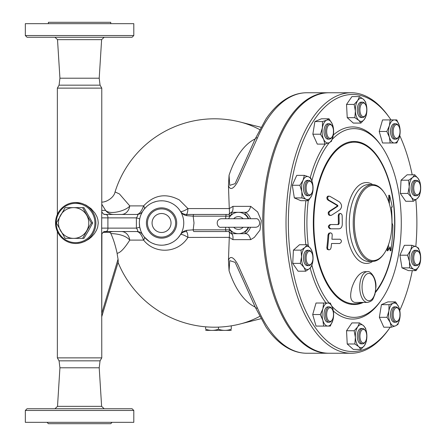 <?xml version="1.0" encoding="UTF-8"?>
<svg xmlns="http://www.w3.org/2000/svg" width="446" height="446" viewBox="0 0 446 446"><rect width="100%" height="100%" fill="white"/><g stroke="black" fill="none" stroke-linecap="round" stroke-linejoin="round"><path stroke-width="0.67" d="M102.887 232.333L109.744 232.333L110.859 233.553C113.323 238.855 115.403 245.434 117.103 253.289A48.463 8.413 90 0 0 118.056 259.115L118.257 261.824L101.772 316.643M101.772 315.038L101.9 233.62M101.772 204.212L105.579 210.389A10.247 10.091 -90 0 0 113.635 214.459L121.446 214.459A10.247 8.446 -90 0 0 129.775 205.896L119.439 193.949L115.057 191.925C113.953 197.924 105.825 202.428 101.744 202.077M76.896 243.46L80.224 242.998L84.584 241.559L88.843 239.14L91.514 236.949L94.496 233.576L96.498 230.253L97.663 227.226L98.271 223L97.891 219.661L96.91 216.639L95.054 213.227L91.023 208.6L86.022 205.132L81.512 203.326L75.709 202.501A20.499 20.187 -90 0 0 55.527 223A20.499 20.187 -90 0 0 75.709 243.499A20.499 20.187 -90 0 0 95.896 223A20.499 20.187 -90 0 0 75.709 202.501M101.772 212.441L101.772 88.124L57.361 88.124L57.361 214.459M101.772 357.876L100.066 360.836L59.067 360.836L57.361 357.876L101.772 357.876L101.671 228.123L107.904 228.123L107.904 217.877C108.01 215.847 107.269 214.716 105.685 214.493L103.567 214.102M255.179 138.946A86.329 43.167 90 0 0 229.066 175.239L228.452 185.614L229.272 208.572L187.933 208.572L179.376 199.97C165.979 192.856 154.054 194.835 143.601 205.896C141.599 211.253 139.375 214.108 136.922 214.459L105.914 214.459A3.417 1.706 90 0 0 105.685 214.493A4.17 4.064 -63.2 0 1 103.528 214.08L101.749 211.9L101.671 228.123M103.623 231.859L103.528 231.914A4.17 4.064 -116.8 0 1 103.528 231.914A4.17 4.064 -116.8 0 1 105.685 231.507C107.269 231.279 108.01 230.153 107.904 228.123L136.387 228.123C137.959 230.242 138.137 231.379 136.922 231.541C139.375 231.892 141.599 234.747 143.601 240.104C154.628 254.192 177.625 253.802 187.933 237.428L229.277 237.367C229.584 234.468 229.523 232.606 229.088 231.775L228.87 231.541A12.811 12.811 0 0 0 231.34 233.676L245.501 233.676A12.811 12.811 0 0 0 250.496 227.27L250.329 227.716M103.723 231.831A4.17 3.986 -107.8 0 1 104.08 231.747L105.685 231.507A3.417 1.706 -90 0 0 105.914 231.541L136.922 231.541L105.914 231.541L103.561 231.903M229.088 231.775L231.675 233.888L231.34 233.676L231.875 231.97L232.628 231.97A10.676 10.676 0 0 1 228.636 227.27A10.676 10.676 0 0 0 248.205 227.27M248.205 218.73A10.676 10.676 0 0 0 228.636 218.73M244.213 214.03L244.965 214.03L245.501 212.324L231.34 212.324A12.811 12.811 0 0 0 228.87 214.459L226.066 214.459L225.609 218.73M225.609 227.27L225.609 229.835L193.19 229.835A1.706 0.853 90 0 0 194.049 231.541L226.066 231.541L225.609 229.835L229.668 229.835L228.87 231.541L194.049 231.541M311.503 252.391L311.007 251.695A7.688 3.841 90 0 0 308.788 250.284A7.688 3.841 90 0 0 304.947 257.966A7.688 3.841 90 0 0 308.788 265.654A7.688 3.841 90 0 0 311.007 264.244L311.503 263.547A6.835 3.417 -90 0 1 306.982 262.521A6.835 3.417 -90 0 1 306.982 253.417A6.835 3.417 -90 0 1 311.503 252.391A6.835 3.417 -90 0 1 312.295 261.986A6.835 3.417 -90 0 1 311.503 263.547M308.788 265.654L307.311 265.654A7.688 3.841 -90 0 1 303.464 257.966A7.688 3.841 -90 0 1 307.311 250.284L308.788 250.284M311.503 182.453L311.007 181.756A7.688 3.841 90 0 0 308.788 180.346A7.688 3.841 90 0 0 304.947 188.034A7.688 3.841 90 0 0 308.788 195.716A7.688 3.841 90 0 0 309.976 195.342A7.688 3.841 90 0 0 311.007 194.305L311.503 193.609A6.835 3.417 -90 0 1 310.583 194.528A6.835 3.417 -90 0 1 306.151 187.008A6.835 3.417 -90 0 1 311.503 182.453A6.835 3.417 -90 0 1 311.503 193.609M308.788 195.716L307.311 195.716A7.688 3.841 -90 0 1 303.464 188.034A7.688 3.841 -90 0 1 307.311 180.346L308.788 180.346M332.053 125.872L331.562 125.175A7.688 3.841 90 0 0 329.343 123.765A7.688 3.841 90 0 0 325.547 130.249A7.688 3.841 90 0 0 328.156 138.762A7.688 3.841 90 0 0 329.343 139.135A7.688 3.841 90 0 0 331.562 137.725L332.053 137.028A6.835 3.417 -90 0 1 329.025 137.948A6.835 3.417 -90 0 1 327.029 128.387A6.835 3.417 -90 0 1 332.053 125.872A6.835 3.417 -90 0 1 332.053 137.028M329.343 139.135L327.866 139.135A7.688 3.841 -90 0 1 326.678 138.762A7.688 3.841 -90 0 1 324.069 130.249A7.688 3.841 -90 0 1 327.866 123.765L329.343 123.765M365.313 104.258L364.817 103.561A7.688 3.841 90 0 0 362.598 102.151A7.688 3.841 90 0 0 359.175 106.349A7.688 3.841 90 0 0 359.493 114.36A7.688 3.841 90 0 0 362.598 117.527A7.688 3.841 90 0 0 364.817 116.116L365.313 115.419A6.835 3.417 -90 0 1 360.574 113.853A6.835 3.417 -90 0 1 360.909 105.039A6.835 3.417 -90 0 1 365.313 104.258A6.835 3.417 -90 0 1 365.313 115.419M362.598 117.527L361.121 117.527A7.688 3.841 -90 0 1 358.01 114.36A7.688 3.841 -90 0 1 357.698 106.349A7.688 3.841 -90 0 1 361.121 102.151L362.598 102.151M398.568 125.872L398.077 125.175A7.688 3.841 90 0 0 395.858 123.765A7.688 3.841 90 0 0 392.012 131.453A7.688 3.841 90 0 0 395.858 139.135A7.688 3.841 90 0 0 398.077 137.725L398.568 137.028A6.835 3.417 -90 0 1 395.028 137.519A6.835 3.417 -90 0 1 393.182 131.453A6.835 3.417 -90 0 1 395.028 125.382A6.835 3.417 -90 0 1 398.568 125.872A6.835 3.417 -90 0 1 398.568 137.028M395.858 139.135L394.375 139.135A7.688 3.841 -90 0 1 390.534 131.453A7.688 3.841 -90 0 1 394.375 123.765L395.858 123.765M419.123 182.453L418.632 181.756A7.688 3.841 90 0 0 416.413 180.346A7.688 3.841 90 0 0 413.303 183.512A7.688 3.841 90 0 0 412.985 191.524A7.688 3.841 90 0 0 416.413 195.716A7.688 3.841 90 0 0 418.632 194.305L419.123 193.609A6.835 3.417 -90 0 1 414.719 192.834A6.835 3.417 -90 0 1 414.384 184.014A6.835 3.417 -90 0 1 419.123 182.453A6.835 3.417 -90 0 1 419.123 193.609M416.413 195.716L414.931 195.716A7.688 3.841 -90 0 1 411.507 191.524A7.688 3.841 -90 0 1 411.825 183.512A7.688 3.841 -90 0 1 414.931 180.346L416.413 180.346M419.123 252.391L418.632 251.695A7.688 3.841 90 0 0 416.413 250.284A7.688 3.841 90 0 0 415.226 250.658A7.688 3.841 90 0 0 412.617 259.171A7.688 3.841 90 0 0 416.413 265.654A7.688 3.841 90 0 0 418.632 264.244L419.123 263.547A6.835 3.417 -90 0 1 414.094 261.033A6.835 3.417 -90 0 1 416.096 251.472A6.835 3.417 -90 0 1 419.123 252.391A6.835 3.417 -90 0 1 419.123 263.547M416.413 265.654L414.931 265.654A7.688 3.841 -90 0 1 411.134 259.171A7.688 3.841 -90 0 1 413.743 250.658A7.688 3.841 -90 0 1 414.931 250.284L416.413 250.284M398.568 308.972L398.077 308.275A7.688 3.841 90 0 0 397.046 307.238A7.688 3.841 90 0 0 395.858 306.865A7.688 3.841 90 0 0 392.012 314.547A7.688 3.841 90 0 0 395.858 322.235A7.688 3.841 90 0 0 398.077 320.825L398.568 320.128A6.835 3.417 -90 0 1 393.221 315.573A6.835 3.417 -90 0 1 397.654 308.052A6.835 3.417 -90 0 1 398.568 308.972A6.835 3.417 -90 0 1 398.568 320.128M395.858 322.235L394.375 322.235A7.688 3.841 -90 0 1 390.534 314.547A7.688 3.841 -90 0 1 394.375 306.865L395.858 306.865M365.313 330.581L364.817 329.884A7.688 3.841 90 0 0 362.598 328.473A7.688 3.841 90 0 0 358.757 336.161A7.688 3.841 90 0 0 362.598 343.849A7.688 3.841 90 0 0 364.817 342.439L365.313 341.742A6.835 3.417 -90 0 1 360.792 340.711A6.835 3.417 -90 0 1 360.792 331.612A6.835 3.417 -90 0 1 365.313 330.581A6.835 3.417 -90 0 1 366.105 332.147A6.835 3.417 -90 0 1 365.313 341.742M362.598 343.849L361.121 343.849A7.688 3.841 -90 0 1 357.279 336.161A7.688 3.841 -90 0 1 361.121 328.473L362.598 328.473M244.274 163.392L235.092 183.674L229.723 185.363L229.066 175.239M312.501 252.553L313.042 259.176A11.529 5.765 90 0 0 310.7 248.639L312.501 252.553M304.964 247.435L307.116 244.726L310.7 248.639A11.529 5.765 90 0 0 304.964 247.435A11.529 5.765 90 0 0 301.574 256.762L301.033 250.145L304.964 247.435M311.804 265.794L309.652 268.503A11.529 5.765 90 0 0 313.042 259.176L311.804 265.794M303.921 267.299L300.336 263.385L301.574 256.762A11.529 5.765 90 0 0 303.921 267.299A11.529 5.765 90 0 0 309.652 268.503L305.722 271.207L303.921 267.299M312.93 190.799L311.592 195.744A11.529 5.765 90 0 0 312.791 184.471L312.93 190.799M308.509 176.755L310.873 178.138L312.791 184.471A11.529 5.765 90 0 0 308.509 176.755A11.529 5.765 90 0 0 303.024 180.318L304.362 175.367L308.509 176.755M308.476 200.694L306.112 199.312A11.529 5.765 90 0 0 311.592 195.744L308.476 200.694L300.86 200.694L294.349 197.924L292.292 185.263L299.907 185.263L303.024 180.318A11.529 5.765 90 0 0 301.825 191.596L299.907 185.263M306.112 199.312L301.964 197.924L301.825 191.596A11.529 5.765 90 0 0 306.112 199.312M331.428 141.343L329.064 142.731A11.529 5.765 90 0 0 333.346 135.015L331.428 141.343M332.147 123.737L333.485 128.682L333.346 135.015A11.529 5.765 90 0 0 332.147 123.737A11.529 5.765 90 0 0 326.667 120.175L329.031 118.792L332.147 123.737M324.917 144.114L323.579 139.163A11.529 5.765 90 0 0 329.064 142.731L324.917 144.114L317.301 144.114L312.847 134.218L314.904 121.557L322.519 121.557L326.667 120.175A11.529 5.765 90 0 0 322.38 127.891L322.519 121.557M323.579 139.163L320.462 134.218L322.38 127.891A11.529 5.765 90 0 0 323.579 139.163M360.925 123.079L358.774 120.37A11.529 5.765 90 0 0 364.51 119.166L360.925 123.079L353.31 123.079L347.228 117.666L354.843 117.666L355.39 111.043A11.529 5.765 90 0 0 358.774 120.37L354.843 117.666M366.852 108.634L366.311 115.252L364.51 119.166A11.529 5.765 90 0 0 366.852 108.634A11.529 5.765 90 0 0 363.468 99.307L365.614 102.011L366.852 108.634M357.731 100.512L359.532 96.598L363.468 99.307A11.529 5.765 90 0 0 357.731 100.512A11.529 5.765 90 0 0 355.39 111.043L354.146 104.425L357.731 100.512M390.155 142.982L389.386 137.217A11.529 5.765 90 0 0 394.375 142.982L382.545 142.982L379.217 131.453L386.827 131.453L389.386 125.688A11.529 5.765 90 0 0 389.386 137.217L386.827 131.453M399.371 137.217L396.812 142.982L394.375 142.982A11.529 5.765 90 0 0 399.371 137.217A11.529 5.765 90 0 0 399.371 125.688L400.14 131.453L399.371 137.217M394.375 119.924L396.812 119.924L399.371 125.688A11.529 5.765 90 0 0 394.375 119.924A11.529 5.765 90 0 0 389.386 125.688L390.155 119.924L394.375 119.924M407.956 193.447L409.199 186.824A11.529 5.765 90 0 0 411.541 197.361L407.956 193.447L400.346 193.447L401.043 180.206L408.653 180.206L412.589 177.497A11.529 5.765 90 0 0 409.199 186.824L408.653 180.206M417.278 198.565L413.342 201.274L411.541 197.361A11.529 5.765 90 0 0 417.278 198.565A11.529 5.765 90 0 0 420.667 189.238L419.424 195.855L417.278 198.565M418.32 178.701L420.121 182.615L420.667 189.238A11.529 5.765 90 0 0 418.32 178.701A11.529 5.765 90 0 0 412.589 177.497L414.735 174.793L418.32 178.701M407.527 255.201L410.649 250.256A11.529 5.765 90 0 0 409.45 261.529L407.527 255.201L399.917 255.201L404.371 245.306L411.981 245.306L416.129 246.688A11.529 5.765 90 0 0 410.649 250.256L411.981 245.306M413.732 269.245L409.584 267.862L409.45 261.529A11.529 5.765 90 0 0 413.732 269.245A11.529 5.765 90 0 0 419.218 265.682L416.096 270.633L413.732 269.245M420.416 254.404L420.55 260.737L419.218 265.682A11.529 5.765 90 0 0 420.416 254.404A11.529 5.765 90 0 0 416.129 246.688L418.493 248.076L420.416 254.404M389.029 304.657L393.177 303.269A11.529 5.765 90 0 0 388.895 310.985L389.029 304.657L381.419 304.657L387.931 301.886L395.541 301.886L398.663 306.837A11.529 5.765 90 0 0 393.177 303.269L395.541 301.886M390.094 322.263L386.977 317.318L388.895 310.985A11.529 5.765 90 0 0 390.094 322.263A11.529 5.765 90 0 0 395.574 325.825L391.426 327.208L390.094 322.263M399.861 318.11L397.938 324.443L395.574 325.825A11.529 5.765 90 0 0 399.861 318.11A11.529 5.765 90 0 0 398.663 306.837L399.995 311.782L399.861 318.11M359.532 322.921L363.468 325.63A11.529 5.765 90 0 0 357.731 326.834L359.532 322.921L351.922 322.921L346.536 330.748L354.146 330.748L357.731 326.834A11.529 5.765 90 0 0 355.39 337.366L354.146 330.748M358.774 346.693L354.843 343.989L355.39 337.366A11.529 5.765 90 0 0 358.774 346.693A11.529 5.765 90 0 0 364.51 345.488L360.925 349.402L358.774 346.693M365.614 328.334L366.852 334.957A11.529 5.765 90 0 0 363.468 325.63L365.614 328.334M366.852 334.957L366.311 341.575L364.51 345.488A11.529 5.765 90 0 0 366.852 334.957M305.722 271.207L298.106 271.207L292.721 263.385L300.336 263.385M292.721 263.385L293.418 250.145L301.033 250.145M293.418 250.145L299.5 244.726L307.116 244.726M294.349 197.924L301.964 197.924M292.292 185.263L296.746 175.367L304.362 175.367M312.847 134.218L320.462 134.218M314.904 121.557L321.415 118.792L329.031 118.792M347.228 117.666L346.536 104.425L351.922 96.598L359.532 96.598M346.536 104.425L354.146 104.425M379.217 131.453L382.545 119.924L390.155 119.924M401.043 180.206L407.12 174.793L414.735 174.793M400.346 193.447L405.732 201.274L413.342 201.274M409.584 267.862L401.974 267.862L408.486 270.633L416.096 270.633M386.977 317.318L379.362 317.318L383.816 327.208L391.426 327.208M354.843 343.989L347.228 343.989L353.31 349.402L360.925 349.402M347.228 343.989L346.536 330.748M401.974 267.862L399.917 255.201M379.362 317.318L381.419 304.657M333.497 314.547A6.835 3.417 -90 0 1 332.053 320.128A6.835 3.417 -90 0 1 327.531 319.096A6.835 3.417 -90 0 1 327.531 309.998A6.835 3.417 -90 0 1 332.053 308.972A6.835 3.417 -90 0 1 333.497 314.547M332.053 308.972L331.562 308.275A7.688 3.841 90 0 0 329.343 306.865A7.688 3.841 90 0 0 325.502 314.547A7.688 3.841 90 0 0 329.343 322.235A7.688 3.841 90 0 0 331.562 320.825L332.053 320.128M329.343 322.235L327.866 322.235A7.688 3.841 -90 0 1 324.019 314.547A7.688 3.841 -90 0 1 327.866 306.865L329.343 306.865M255.179 307.054A86.329 43.167 90 0 1 229.066 270.761L229.723 260.637L235.092 262.326L244.274 282.608M330.302 303.018L332.855 308.783A11.529 5.765 90 0 0 327.866 303.018L330.302 303.018M322.871 308.783L323.645 303.018L327.866 303.018A11.529 5.765 90 0 0 322.871 308.783A11.529 5.765 90 0 0 322.871 320.312L320.317 314.547L322.871 308.783M333.63 314.547L332.855 320.312A11.529 5.765 90 0 0 332.855 308.783L333.63 314.547M327.866 326.076L323.645 326.076L322.871 320.312A11.529 5.765 90 0 0 327.866 326.076A11.529 5.765 90 0 0 332.855 320.312L330.302 326.076L327.866 326.076M320.317 314.547L312.702 314.547L316.03 326.076L323.645 326.076M312.702 314.547L316.03 303.018L323.645 303.018M351.136 353.243L328.947 353.243A130.243 65.122 -90 0 1 263.826 223A130.243 65.122 -90 0 1 328.947 92.757L351.136 92.757A130.243 65.122 90 0 0 286.014 223A130.243 65.122 90 0 0 351.136 353.243A130.243 65.122 90 0 0 388.734 329.343L389.72 327.949A128.532 64.269 -90 0 1 304.674 308.599A128.532 64.269 -90 0 1 304.674 137.401A128.532 64.269 -90 0 1 389.72 118.051A128.532 64.269 -90 0 1 391.008 119.924M142.597 211.437L144.27 209.062A6.835 2.643 -141.1 0 0 143.601 205.896L129.775 205.896C127.026 210.261 110.313 215.451 105.579 210.389L101.772 210.389M260.899 127.277L240.143 122.009A103.584 93.069 90 0 1 259.65 129.58M388.611 244.43A180.591 156.395 90 0 1 387.858 250.758A180.669 78.234 -16.1 0 0 390.033 246.811A186.902 80.932 16.1 0 1 390.964 250.758A176.337 152.716 -90 0 0 392.854 225.341A184.75 80.001 -163.9 0 0 392.034 223A177.72 153.909 -90 0 0 391.415 207.078L392.24 207.078A176.477 132.356 -139.1 0 0 389.536 195.242A183.88 137.914 139.1 0 1 389.325 203.783M390.964 250.758L390.166 250.758A186.043 80.559 -163.9 0 0 389.514 247.803M387.858 250.758L387.083 250.758A179.705 155.626 -90 0 0 387.524 247.262M389.536 195.242L388.75 195.242A183.016 137.262 -40.9 0 1 388.644 201.676M339.055 228.809C340.973 228.586 342.043 227.165 342.277 224.539A181.043 156.786 -90 0 0 342.149 215.569L341.742 214.214L340.538 213.433L339.412 214.063L339.005 215.569A179.877 155.782 90 0 1 339.138 223.686L338.492 224.539L330.86 224.539C328.635 225.955 328.607 227.376 330.781 228.809L339.055 228.809M338.492 224.539L337.722 224.539L338.369 223.686A178.991 155.013 -90 0 0 338.235 215.569L338.782 213.89L340.504 213.433M330.86 224.539L337.722 224.539M330.781 228.809L329.995 228.809C327.821 227.376 327.843 225.955 330.073 224.539M338.285 228.809L329.995 228.809M327.615 247.77L327.866 249.163L329.081 249.905L330.386 249.264L331.06 247.77A177.224 153.48 -90 0 0 331.54 243.499L339.713 243.499C341.853 242.1 341.982 240.673 340.086 239.229L331.924 239.229A177.224 153.48 -90 0 0 332.22 234.958L331.891 233.576L330.664 232.823L329.404 233.414L328.786 234.958A175.724 152.181 90 0 1 327.615 247.77L326.823 247.77A174.815 151.395 -90 0 0 327.994 234.958L328.841 233.202L330.631 232.823M338.938 243.499L331.54 243.499M329.081 249.905L327.225 249.392L326.823 247.77M331.924 239.229L339.317 239.229M331.467 215.267A183.992 69.609 -13.6 0 0 340.092 209.631C342.233 207.033 342.015 204.474 339.456 201.949A187.019 70.758 -166.4 0 0 329.856 196.312L328.59 196.19L327.682 197.283L327.81 198.961L328.825 200.154A186.907 70.713 13.6 0 1 337.8 205.405L337.862 206.175A183.161 69.297 166.4 0 1 329.784 211.426L328.975 212.619L329.148 214.331L330.051 215.318L331.467 215.267M330.726 215.485L329.176 215.267L328.345 214.303L328.189 212.608L328.997 211.426A182.291 68.968 -13.6 0 0 337.087 206.175L337.025 205.405A186.054 70.39 -166.4 0 0 328.033 200.154L327.024 198.977L326.868 197.344L327.738 196.212L329.081 196.095M367.409 302.427C373.781 300.922 372.834 298.458 374.891 294.622L375.95 287.051C376.547 277.418 369.795 270.332 367.409 271.681A15.37 7.688 90 0 0 359.721 287.051A15.37 7.688 90 0 0 367.409 302.427L354.81 302.427C350.428 301.312 349.525 296.189 352.1 287.051C355.345 277.914 359.515 272.79 364.611 271.681L364.638 271.681M415.817 199.713A128.532 64.269 -90 0 1 416.882 223A128.532 64.269 -90 0 1 415.795 246.554M412.305 270.633A128.532 64.269 -90 0 1 399.772 310.321M390.233 327.208A128.532 64.269 -90 0 1 389.72 327.949M399.755 135.634A128.532 64.269 -90 0 1 412.188 174.793M389.72 118.051L388.734 116.657A130.243 65.122 90 0 0 351.136 92.757M332.002 306.385A94.374 47.187 90 0 0 381.336 300.052L380.349 301.451A96.08 48.04 -90 0 1 333.357 311.024M326.026 303.018A96.08 48.04 -90 0 1 310.171 268.013M305.822 244.726A96.08 48.04 -90 0 1 305.889 200.694M310.26 177.67A96.08 48.04 -90 0 1 325.262 144.013M333.352 134.982A96.08 48.04 -90 0 1 380.349 144.549L381.336 145.948A94.374 47.187 90 0 0 332.181 139.42M354.386 223A37.576 18.788 -90 0 1 364.538 189.628A37.576 18.788 -90 0 1 384.023 192.315A37.576 18.788 -90 0 1 384.023 253.685A37.576 18.788 -90 0 1 364.538 256.372A37.576 18.788 -90 0 1 354.386 223M384.023 192.315L383.532 191.618A38.434 19.217 90 0 0 372.438 184.566A38.434 19.217 90 0 0 353.221 223A38.434 19.217 90 0 0 372.438 261.434A38.434 19.217 90 0 0 383.532 254.382L384.023 253.685M372.661 184.572A40.435 20.221 90 0 0 346.152 223A40.435 20.221 90 0 0 372.661 261.428M375.582 291.612A80.804 40.402 90 0 0 394.643 223A80.804 40.402 90 0 0 351.749 142.352A80.804 40.402 90 0 0 314.146 232.94A80.804 40.402 90 0 0 361.673 302.427M381.336 300.052A94.374 47.187 90 0 0 401.283 223A94.374 47.187 90 0 0 381.336 145.948M329.404 142.581A94.374 47.187 90 0 0 311.888 180.814M308.247 200.694A94.374 47.187 90 0 0 308.314 245.857M311.932 265.364A94.374 47.187 90 0 0 329.081 303.018M171.035 223A9.477 9.477 0 0 1 156.814 231.212A9.477 9.477 0 0 1 156.814 214.788A9.477 9.477 0 0 1 171.035 223M257.509 308.214A4.27 2.42 156.6 0 1 255.207 307.116L265.822 326.751C272.818 337.109 280.74 344.535 289.588 349.034C295.157 351.822 300.877 353.226 306.759 353.243A130.243 65.122 -90 0 1 257.509 308.214L238.961 267.087C237.2 262.499 231.078 252.631 228.452 260.386L229.272 237.428M255.207 138.884L255.207 138.884A4.27 2.42 23.4 0 1 257.509 137.786A130.243 65.122 -90 0 1 306.759 92.757C300.877 92.774 295.157 94.178 289.588 96.966C280.74 101.465 272.818 108.891 265.822 119.249L255.207 138.884L244.241 163.465M229.066 270.761L228.452 260.386M228.452 185.614C231.078 193.369 237.2 183.501 238.961 178.913L257.509 137.786M231.34 212.324L231.675 212.112C232.818 211.214 233.225 209.302 232.901 206.364L229.277 208.633C229.584 211.538 229.523 213.405 229.088 214.225L231.34 212.324L231.875 214.03L232.628 214.03M229.088 214.225L229.668 216.165A11.1 11.1 0 0 1 231.875 214.03M226.066 214.459L194.049 214.459A1.706 0.853 90 0 0 193.19 216.165L229.668 216.165M194.049 214.459L186.188 214.459A1.706 0.602 90 0 1 186.762 215.674L193.19 216.165L194.01 223L193.19 229.835L186.762 230.326A1.706 0.602 90 0 1 186.188 231.541A6.835 1.762 -90 0 1 187.933 237.428A6.835 1.745 -148 0 0 180.39 234.758C181.555 232.801 183.49 231.73 186.188 231.541M179.571 210.016L180.39 211.242A6.835 1.745 -32 0 0 187.933 208.572A6.835 1.762 -90 0 1 186.188 214.459C183.49 214.27 181.555 213.199 180.39 211.242C181.851 213.706 183.975 215.184 186.762 215.674M248.667 227.27A11.1 11.1 0 0 1 244.965 231.97L245.501 233.676L246.019 233.676C248.088 233.988 249.654 235.979 250.713 239.636L254.354 237.367L259.968 230.158L261.317 220.636L257.654 211.956L250.713 206.364C249.654 210.021 248.088 212.012 246.019 212.324L245.718 212.474M250.496 218.73A12.811 12.811 0 0 0 245.501 212.324L245.501 212.324M226.066 231.541L228.87 231.541M186.762 230.326C183.975 230.816 181.851 232.294 180.39 234.758L178.127 237.779M229.277 237.367L232.901 239.636C233.225 236.698 232.818 234.786 231.675 233.888M246.002 233.676L245.501 233.676L245.763 233.498M246.343 212.937L246.984 213.472M248.249 214.788L249.08 215.897M249.498 216.578L249.983 217.492M249.866 228.748L249.303 229.751M246.064 233.28L245.501 233.676M186.188 214.459L228.87 214.459M183.228 213.785A6.835 6.835 0 0 1 182.91 213.623A6.835 6.835 0 0 0 183.228 213.785M182.224 213.194A6.835 6.835 0 0 1 181.477 212.575A6.835 6.835 0 0 0 182.224 213.194M172.825 203.867L174.208 204.753M175.317 205.573L176.772 206.827M178.166 208.265L179.242 209.575M144.27 209.062L146.935 206.286M147.397 205.896L149.02 204.669M150.101 203.978L151.428 203.237M153.223 202.417L156.306 201.425M157.968 201.085L158.592 200.995M160.036 200.845L162.411 200.811M165.288 201.113L167.852 201.703M170.311 202.595L172.1 203.46M139.966 217.81L140.105 217.258M140.501 215.936L140.958 214.699M141.02 214.548L142.564 211.493M140.707 230.649L139.698 226.919L139.353 223.195M139.414 221.344L139.698 219.081A6.835 0.691 -169.8 0 0 136.387 217.877L136.387 228.123A6.835 0.691 -10.2 0 0 139.698 226.919M149.326 241.537L144.27 236.938L142.608 234.579M142.508 234.418L142.33 234.111M141.873 233.275L141.694 232.929M142.731 234.78L142.714 234.758A6.835 6.835 0 0 0 142.703 234.735A6.835 6.835 0 0 0 142.703 234.73A6.835 6.835 0 0 0 142.681 234.696L142.101 233.916A6.835 6.835 0 0 0 136.922 231.541M177.252 238.705L176.081 239.792M174.096 241.325L173.109 241.961M171.916 242.641L169.38 243.778M168.159 244.202L164.396 245.021M161.658 245.205L159.384 245.099M155.113 244.252L152.448 243.254M151.634 242.864L149.862 241.877M183.758 223A22.205 22.205 0 0 0 150.453 203.772A22.205 22.205 0 0 0 150.453 242.228A22.205 22.205 0 0 0 183.758 223M180.401 234.747A6.835 6.835 0 0 1 181.249 233.654A6.835 6.835 0 0 0 180.401 234.747L180.39 234.758M181.494 233.409A6.835 6.835 0 0 1 182.247 232.79A6.835 6.835 0 0 0 181.494 233.409M182.877 232.399A6.835 6.835 0 0 1 183.239 232.21A6.835 6.835 0 0 0 182.877 232.399M259.65 316.42A103.584 93.069 90 0 1 240.143 323.991L240.143 323.991A104.191 104.191 0 0 1 118.073 262.454M117.103 253.289C120.208 252.927 124.434 248.528 129.775 240.104L143.601 240.104A6.835 2.643 -38.9 0 0 144.27 236.938M328.39 353.238A130.243 65.122 -90 0 1 327.838 353.243A130.243 65.122 -90 0 1 263.112 237.367A130.243 65.122 -90 0 1 327.838 92.757A130.243 65.122 -90 0 1 328.39 92.762M142.67 211.32A6.835 6.835 0 0 0 142.681 211.304L142.703 211.265A6.835 6.835 0 0 0 142.714 211.242A6.835 6.835 0 0 1 136.922 214.459C138.137 214.615 137.965 215.752 136.387 217.877L101.671 217.877M142.714 234.758A6.835 6.835 0 0 0 142.101 233.916M121.446 231.541A10.247 8.446 -90 0 1 129.775 240.104C126.14 236.085 119.835 233.899 110.859 233.553M175.646 223A14.094 14.094 0 0 0 154.511 210.796A14.094 14.094 0 0 0 154.511 235.204A14.094 14.094 0 0 0 175.646 223M176.705 223A15.147 15.147 0 0 0 153.981 209.882A15.147 15.147 0 0 0 153.981 236.118A15.147 15.147 0 0 0 176.705 223M94.909 223A19.641 19.345 90 0 1 75.564 242.641A19.641 19.345 90 0 1 56.218 223A19.641 19.345 90 0 1 75.564 203.359A19.641 19.345 90 0 1 94.909 223M101.772 88.124L100.066 85.164L59.067 85.164L57.361 88.124M73.635 207.63A15.37 15.142 -90 0 0 60.522 230.688A15.37 15.142 -90 0 0 86.747 230.688A15.37 15.142 -90 0 0 73.635 207.63L82.616 207.63L91.352 223L82.616 238.37L65.133 238.37L56.391 223L65.133 207.63L73.635 207.63M91.352 223L92.656 223L88.525 230.688L83.915 238.37L82.616 238.37M92.656 223L83.915 207.63L82.616 207.63M231.273 330.363L205.651 330.363M218.462 327.119L218.462 329.22C222.732 330.759 227.003 330.759 231.273 329.22C231.273 330.759 231.273 330.759 231.273 329.22C231.273 330.759 231.273 330.759 231.273 329.22L231.273 325.836M205.651 326.818L205.651 329.22C209.921 330.759 214.191 330.759 218.462 329.22M205.651 329.22C205.651 330.759 205.651 330.759 205.651 329.22C205.651 330.759 205.651 330.759 205.651 329.22M105.914 214.459L104.08 214.253A4.17 3.986 -72.2 0 1 103.723 214.169M59.067 360.836L59.926 367.788L99.207 367.788L101.621 406.351L57.512 406.351L54.953 408.753M47.025 422.334L48.397 423.7L110.742 423.7L112.108 422.334M79.566 422.334L133.8 422.334L133.8 410.465L25.333 410.465L25.333 422.334L79.566 422.334M133.8 410.465L132.088 408.753L27.044 408.753L25.333 410.465M59.067 85.164L59.926 78.212L99.207 78.212L101.621 39.649L104.18 37.247M48.397 23.666L48.397 22.3L110.742 22.3L110.742 23.666M79.566 23.666L133.8 23.666L133.8 35.535L25.333 35.535L25.333 23.666L79.566 23.666M25.333 35.535L27.044 37.247L132.088 37.247L133.8 35.535M113.635 231.541A10.247 10.091 -90 0 0 109.744 232.333M118.056 259.115L101.9 312.836M233.704 218.73A6.361 6.361 0 0 1 243.131 218.73M243.131 227.27A6.361 6.361 0 0 1 233.704 227.27M244.965 231.97L244.213 231.97M244.965 214.03A11.1 11.1 0 0 1 248.667 218.73M231.875 231.97A11.1 11.1 0 0 1 229.668 229.835M339.005 215.569L338.235 215.569M339.138 223.686L338.369 223.686M328.786 234.958L327.994 234.958M329.784 211.426L328.997 211.426M337.862 206.175L337.087 206.175M337.8 205.405L337.025 205.405M328.825 200.154L328.033 200.154M375.722 287.051A13.664 6.835 -90 0 1 365.469 298.887A13.664 6.835 -90 0 1 365.469 275.221A13.664 6.835 -90 0 1 375.722 287.051M372.438 261.434L368.535 261.434A38.434 19.217 -90 0 1 349.318 223A38.434 19.217 -90 0 1 368.535 184.566L372.438 184.566M375.421 292.504A81.546 40.77 90 0 0 394.866 223A81.546 40.77 90 0 0 350.991 141.689A81.546 40.77 90 0 0 313.794 235.376A81.546 40.77 90 0 0 363.328 302.427M351.158 304.334A125.973 62.986 90 0 0 351.459 303.615M351.459 142.386A125.973 62.986 90 0 0 351.158 141.666M357.659 141.767A130.243 65.122 -90 0 1 357.965 142.542M357.965 303.458A130.243 65.122 -90 0 1 357.659 304.233M232.901 239.636L250.713 239.636M250.713 206.364L232.901 206.364M59.926 78.212L57.512 39.649L101.621 39.649M57.361 357.876L57.361 231.541M103.528 231.92L101.749 234.1M254.917 227.27L255.502 227.27C261.78 226.964 260.107 217.782 255.502 218.73L221.339 218.73C214.699 219.426 217.141 228.402 221.339 227.27L254.917 227.27M240.143 122.009A104.191 104.191 0 0 0 115.057 191.925M364.611 271.681L367.409 271.681M244.241 282.535L255.207 307.116M327.838 92.757L306.759 92.757M327.838 353.243L306.759 353.243M142.703 211.265L142.391 211.722M104.542 201.715L106.834 200.968M260.899 318.723L240.143 323.991M100.066 360.836L99.207 367.788M59.926 367.788L57.512 406.351M101.621 406.351L104.18 408.753M100.066 85.164L99.207 78.212M57.512 39.649L54.953 37.247"/></g></svg>
